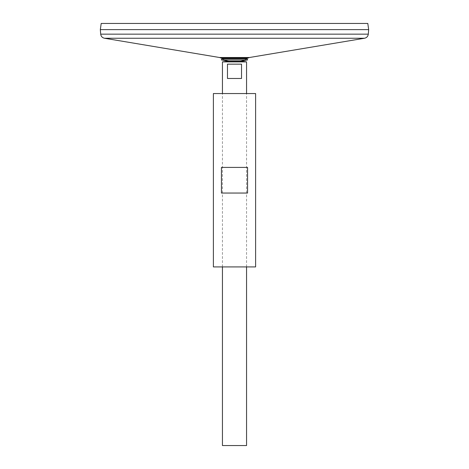 <?xml version="1.0" encoding="UTF-8"?>
<svg xmlns="http://www.w3.org/2000/svg" width="469" height="469" viewBox="0 0 469 469"><rect width="100%" height="100%" fill="white"/><g stroke="black" fill="none" stroke-linecap="round" stroke-linejoin="round"><path stroke-width="0.35" stroke-dasharray="2.35 1.76" d="M247.825 58.097L221.175 58.097M228.626 61.14L240.374 61.14A25.736 25.736 0 0 0 246.717 58.731L222.283 58.731A25.736 25.736 0 0 0 228.626 61.14A25.736 25.736 0 0 1 222.283 58.731M368.669 29.629L100.348 29.629M100.348 29.617L368.669 29.617M367.802 23.45L101.198 23.45M246.559 445.55L222.441 445.55M246.559 61.89L222.441 61.89M222.441 266.914L222.441 93.548M227.471 64.153L227.471 78.475L241.529 78.475L241.529 64.153L227.471 64.153M227.471 78.475L241.529 78.475L227.471 78.475M247.661 59.909L221.339 59.909M255.605 266.914L213.395 266.914M255.605 93.548L213.395 93.548M247.556 193.046L247.556 167.415L221.444 167.415L221.444 193.046L247.556 193.046M221.444 167.415L247.556 167.415L221.444 167.415M249.42 57.511L219.58 57.511M364.536 38.247L104.464 38.247M368.3 34.155L100.7 34.155M246.559 266.914L246.559 93.548M240.374 61.14A25.736 25.736 0 0 0 246.717 58.731"/><path stroke-width="0.7" d="M100.7 34.155L368.3 34.155L368.669 29.629L100.331 29.629L100.7 34.155C101.023 36.371 102.277 37.737 104.464 38.247L219.58 57.511L221.175 58.097L247.825 58.097A25.736 25.736 0 0 1 246.717 58.731L247.661 59.909L240.374 61.14M100.348 29.629L368.652 29.629M100.331 29.617L101.198 23.45L367.802 23.45L368.669 29.617M222.441 266.914L222.441 445.55L246.559 445.55L246.559 266.914M222.441 93.548L222.441 61.89L246.559 61.89L246.559 93.548M241.529 64.153L241.529 78.475L227.471 78.475L227.471 64.153L241.529 64.153M221.175 58.097A25.736 25.736 0 0 0 222.283 58.731L221.339 59.909L228.626 61.14L222.441 61.89M222.283 58.731L246.717 58.731M221.339 59.909L247.661 59.909M213.395 266.914L255.605 266.914L255.605 93.548L213.395 93.548L213.395 266.914M221.444 193.046L221.444 167.415L247.556 167.415L247.556 193.046L221.444 193.046M219.58 57.511L249.42 57.511L247.825 58.097M104.464 38.247L364.536 38.247L249.42 57.511M368.3 34.155C367.977 36.371 366.723 37.737 364.536 38.247M228.35 61.169L241.412 61.169L246.559 61.89"/></g></svg>

